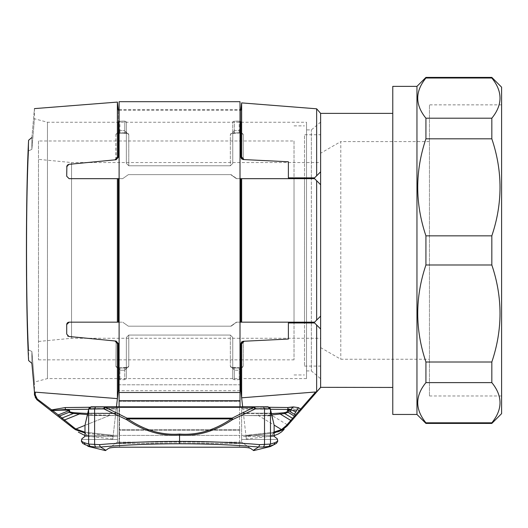 <?xml version="1.0" encoding="UTF-8"?>
<svg xmlns="http://www.w3.org/2000/svg" width="528" height="528" viewBox="0 0 528 528"><rect width="100%" height="100%" fill="white"/><g stroke="black" fill="none" stroke-linecap="round" stroke-linejoin="round"><path stroke-width="0.4" stroke-dasharray="2.64 1.98" d="M491.825 118.206C502.748 104.808 502.748 91.417 491.825 78.019L425.924 78.019C415.008 91.417 415.008 104.808 425.924 118.206L491.825 118.206L491.825 138.811L425.924 138.811C415.008 171.158 415.008 203.498 425.924 235.844L491.825 235.844C502.748 203.498 502.748 171.158 491.825 138.811M491.825 362.01C502.748 329.67 502.748 297.323 491.825 264.983L425.924 264.983C415.008 297.323 415.008 329.67 425.924 362.01L491.825 362.01L491.825 382.615L425.924 382.615C415.008 396.013 415.008 409.411 425.924 422.809L491.825 422.809C502.748 409.411 502.748 396.013 491.825 382.615M416.962 86.368L416.962 414.454M425.924 118.206L425.924 138.811M425.924 235.844L425.924 264.983M425.924 362.01L425.924 382.615M425.924 422.809L425.924 423.423M491.825 422.809L491.825 423.423M491.825 235.844L491.825 264.983M501.6 87.179L501.6 413.648M501.6 104.861L501.6 395.967L501.6 104.861L429.455 104.861L429.455 395.967L429.455 104.861M392.773 86.368L392.773 414.454M392.773 113.375L392.773 387.453L392.773 113.375M320.628 113.375L320.628 387.453L300.835 410.223L300.227 409.695L315.625 391.981L241.652 397.808L240.808 390.548L242.9 408.923L242.675 406.949L290.657 407.543L290.631 409.51L242.9 408.923L246.008 436.168L242.9 408.923L270.455 409.259M320.628 134.739L320.628 366.089L320.628 134.739L304.504 134.739L304.504 366.089L304.504 134.739M304.504 366.089L320.628 366.089M304.504 177.863L304.504 322.964M304.504 322.159L304.504 178.669M294.03 177.863L294.03 322.964M294.03 322.159L294.03 178.669M294.03 374.959L304.504 374.959M294.03 140.983L294.03 359.839L294.03 140.983L240.827 140.983M38.491 140.983L38.491 359.839L38.491 140.983L118.298 140.983M38.491 359.839L118.298 359.839M119.104 359.839L240.016 359.839M240.827 359.839L294.03 359.839M38.491 159.364L38.491 341.464L38.491 159.364L71.544 162.545L71.544 338.276L71.544 162.545L320.628 162.545L320.628 338.276L320.628 162.545M38.491 341.464L71.544 338.276L320.628 338.276M320.628 153.226L320.628 347.602L320.628 153.226L340.784 141.59L340.784 359.238L340.784 141.59L429.455 141.59L429.455 359.238L429.455 141.59M320.628 347.602L340.784 359.238L429.455 359.238M429.455 395.967L501.6 395.967M240.016 406.798L240.016 101.686L240.016 392.489L119.104 392.489L119.104 443.474L240.016 443.474L119.104 443.474L119.104 406.798M240.016 384.793L240.016 109.745L240.016 384.793L240.016 109.745L240.016 384.793L119.104 384.793L119.104 430.247L119.104 109.745L119.104 384.793L119.104 109.745L119.104 384.793L240.016 384.793M119.104 435.415L119.104 430.247L119.104 435.415L240.016 435.415L119.104 435.415M119.104 392.489L119.104 101.686L119.104 392.489M118.298 343.682L117.381 343.583L115.031 340.989L115.876 341.068L68.891 336.475L116.114 341.095L118.298 343.497L118.312 390.548L117.381 398.614L35.257 392.146L35.257 394.885L34.452 394.885L36.775 399.65L37.27 399.016L58.285 414.929L73.861 427.548L75.893 429.02L84.823 432.148L113.203 435.382L113.111 436.168L115.467 415.523L113.203 435.382L84.823 432.148L84.731 432.934L75.471 429.706L75.893 429.02L109.237 415.595C97.383 415.285 87.523 414.718 79.662 413.893L73.352 413.483C70.706 412.975 69.313 412.526 69.168 412.124L68.878 410.665C68.224 409.979 62.687 409.959 52.259 410.619L51.823 411.404L52.094 410.395L65.34 409.523C68.066 409.794 69.485 410.124 69.59 410.52L58.285 414.929L58.08 416.295L51.823 411.404L56.252 414.869M75.471 429.706L73.399 428.261L73.861 427.548M64.218 421.087L64.522 419.984L79.662 413.893L80.111 413.094C87.833 413.576 97.535 413.754 109.217 413.629L109.237 415.595L115.467 415.523L115.691 413.549L115.467 415.523L87.437 414.579M61.723 419.14L62.033 418.037L73.352 413.483L73.801 412.685L80.111 413.094M59.413 417.338L59.618 415.972L69.168 412.124L73.801 412.685M51.652 411.272L50.78 410.593L51.275 409.952L65.314 407.557L116.444 406.949L116.219 408.923L116.457 406.798M50.78 410.593L36.775 399.65L34.452 394.885L34.445 392.08M84.731 432.934C89.714 437.382 89.714 437.382 84.731 432.934C89.714 437.382 89.714 437.382 84.731 432.934L113.111 436.168C112.675 439.996 112.675 439.996 113.111 436.168C112.675 439.996 112.675 439.996 113.111 436.168L84.731 432.934M85.001 425.35L109.237 415.595L109.217 413.629L115.691 413.549L116.219 408.923L115.691 413.549L87.694 413.45M118.312 390.548L116.444 406.949L89.727 407.266M88.664 409.246L116.219 408.923L65.34 409.523L65.314 407.557M31.878 351.476L31.878 363.317L31.878 351.476C35.244 392.119 35.244 392.119 31.878 351.476C35.244 392.119 35.244 392.119 31.878 351.476L28.604 349.945L28.604 360.571C25.694 308.306 25.694 192.522 28.604 140.257L28.604 150.876C26.103 199.861 26.103 300.96 28.604 349.945L31.878 351.476M287.595 425.456L286.763 425.179L287.166 424.717L287.595 425.456M287.371 425.707C283.694 429.851 279.114 432.287 273.629 433.019C270.435 437.263 270.435 437.263 273.629 433.019C270.435 437.263 270.435 437.263 273.629 433.019L274.131 432.96M316.648 391.921L320.628 387.334L320.628 329.01L320.628 378.701L320.628 329.01L320.628 378.701L320.628 329.01L314.582 322.964L316.648 325.03L316.648 391.921M300.835 410.223L300.102 411.061L299.587 410.256L300.227 409.695L290.657 407.543M300.102 411.061L299.587 410.256L290.631 409.51L287.45 410.513L288.446 410.804L288.031 412.262L284.764 413.576L271.57 414.81L272.62 415.879L243.652 415.523L258.654 415.708L271.768 414.942M295.409 415.028L299.449 410.54C292.598 410.032 288.928 410.124 288.446 410.804L295.409 415.028L295.614 416.229L292.948 419.298L292.598 418.334L295.409 415.028M299.957 411.233L295.614 416.229L299.957 411.233M287.166 424.717L272.62 415.879M274.131 432.155L245.916 435.382L273.537 432.234L273.629 433.019L246.008 436.168C246.444 439.996 246.444 439.996 246.008 436.168C246.444 439.996 246.444 439.996 246.008 436.168L273.629 433.019L273.537 432.234C278.81 431.521 283.219 429.172 286.763 425.179M242.662 406.798L269.412 407.279M271.458 413.609L258.674 413.741L258.654 415.708L274.085 425.073M258.674 413.741L243.428 413.549L271.247 413.893L271.57 414.81M271.247 413.893L284.13 412.691L284.764 413.576L292.598 418.334L290.783 420.427M284.13 412.691L287.034 411.972L288.031 412.262L294.439 416.15L294.637 417.351M28.604 140.257L28.604 150.876C26.103 199.861 26.103 300.96 28.604 349.945L28.604 360.571M28.604 150.876L31.878 149.345L34.459 118.76L31.878 149.345L28.604 150.876M31.878 137.504L31.878 149.345L31.878 137.504C35.257 99.079 35.257 99.079 31.878 137.504M240.016 379.599L234.373 379.691L232.762 378.998L232.762 337.471L230.347 335.056L232.762 337.471L232.762 378.998L234.373 379.691L239.21 379.691L240.827 378.998L240.827 390.548M230.347 335.056L128.773 335.056L126.357 337.471L128.773 335.056L230.347 335.056L128.773 335.056L230.347 335.056L230.347 366.188C230.498 367.264 231.845 367.864 234.373 367.99C231.845 367.864 230.498 367.264 230.347 366.188L230.347 335.056L232.762 337.471L230.347 335.056M119.104 369.97L119.909 370.207L118.298 368.372L118.298 378.998L119.909 379.691L124.747 379.691L126.357 378.998L126.357 337.471L126.357 378.998L124.747 379.691L119.104 379.599M243.124 341.286L241.52 342.005L240.827 343.702L243.124 341.286L288.387 339.042L243.124 341.286L244.114 341.24L241.652 343.84L241.652 397.808M243.243 341.286L243.243 366.188L240.827 368.372L243.243 366.188C243.085 367.264 241.745 367.864 239.21 367.99C241.745 367.864 243.091 367.264 243.243 366.188L243.243 341.286L288.387 339.042L288.387 322.964L314.582 322.964M241.652 343.84L240.827 343.886L240.827 378.998L240.827 368.372L239.21 370.207L240.016 369.97M117.381 157.245L117.381 102.089L117.381 157.245L118.298 157.324L116.114 159.733L115.031 159.839L117.381 157.245M115.031 159.839L68.891 164.347L116.114 159.733L118.298 157.324L118.298 132.449L115.876 134.633C116.035 133.564 117.374 132.964 119.909 132.838C117.374 132.964 116.028 133.564 115.876 134.633L115.876 159.753L68.891 164.347L66.706 166.756L68.891 164.347L68.178 164.531M66.706 166.756L66.706 176.253L69.122 178.669L66.706 176.253L66.706 166.756L66.706 176.253L69.122 178.669L122.674 178.669L126.476 175.982L122.674 178.669L119.104 178.669M117.381 322.159L117.381 178.669L69.122 178.669L122.674 178.669L126.476 175.982L122.674 178.669L118.298 178.669L118.298 322.159L69.122 322.159L66.706 324.575L69.122 322.159L122.674 322.159L69.122 322.159M66.706 324.575L66.706 334.072L68.891 336.475L66.706 334.072L66.706 324.575L66.706 334.072L67.261 335.61M117.381 343.583L117.381 398.614M117.381 178.669L118.298 178.669M236.445 178.669L232.65 175.982L236.445 178.669L314.582 178.669L236.445 178.669M240.827 156.941L241.652 156.988L244.114 159.588L241.969 159.172L240.834 157.331L240.827 121.823C240.827 106.352 240.827 106.352 240.827 121.823L239.21 121.136L234.373 121.136L232.762 121.823L234.373 121.136L240.016 121.229M232.762 163.357L232.762 132.449L230.347 134.633C230.498 133.564 231.845 132.964 234.373 132.838C231.845 132.964 230.498 133.564 230.347 134.633L230.347 165.772L232.762 163.357L230.347 165.772L232.762 163.357L232.762 121.823L232.762 163.357L230.347 165.772L128.773 165.772L230.347 165.772L128.773 165.772L126.357 163.357L128.773 165.772L230.347 165.772L230.347 134.633L234.373 130.621L232.762 132.449L232.762 121.823L232.762 163.357M240.016 130.858L239.21 130.621L243.243 134.633C243.085 133.564 241.745 132.964 239.21 132.838C241.745 132.964 243.091 133.564 243.243 134.633L243.243 159.542L288.387 161.779L244.114 159.588M240.827 132.449L240.827 157.12L243.243 159.542L243.243 134.633L240.827 132.449L240.827 121.823L240.827 132.449L241.21 133.419L240.827 132.449L240.827 157.12M241.652 156.988L241.652 102.894L241.652 156.988M34.459 108.616L34.459 118.76L47.461 122.239L47.461 378.583L47.461 122.239L306.524 122.239L306.524 177.863L288.387 177.863L314.582 177.863L320.628 171.818L316.648 175.798L316.648 108.801L316.648 175.798L314.582 177.863L288.387 177.863L288.387 161.779L243.243 159.542M119.104 133.082L126.733 133.412L126.357 132.449L126.357 163.357L126.357 132.449L124.747 130.621L126.746 133.419L124.747 133.036L117.916 133.412L119.909 130.621L119.104 130.858M119.104 121.229L124.747 121.136L126.357 121.823L126.357 163.357L126.357 121.823L126.357 132.449L128.773 134.633C128.621 133.564 127.274 132.964 124.747 132.838C127.274 132.964 128.621 133.564 128.773 134.633L128.773 165.772L126.357 163.357L128.773 165.772L128.773 134.633L126.357 132.449L126.357 121.823L124.747 121.136L119.909 121.136L118.298 121.823C118.298 106.352 118.298 106.352 118.298 121.823L118.298 157.146M314.582 177.863L306.524 177.863L306.524 122.239M288.387 177.863L288.387 161.779L288.387 177.863M66.878 165.851L67.175 165.323M67.445 165.013L67.828 164.716M128.37 174.636L126.476 175.982L128.37 174.636L231.092 174.636L232.993 175.982L231.092 174.636L128.37 174.636L126.476 175.982L128.37 174.636L230.749 174.636L232.65 175.982L230.749 174.636L128.37 174.636M240.016 178.669L236.795 178.669L232.993 175.982L236.795 178.669L306.524 178.669L306.524 322.159L306.524 178.669L314.582 178.669L320.628 184.714L314.582 178.669M240.827 178.669L240.827 322.159L236.445 322.159L232.65 324.845L236.445 322.159L306.524 322.159L236.795 322.159L232.993 324.845L236.795 322.159L240.016 322.159M119.104 322.159L122.674 322.159L128.37 326.185L231.092 326.185L232.993 324.845L231.092 326.185L128.37 326.185L126.476 324.845L128.37 326.185L230.749 326.185L232.65 324.845L230.749 326.185L128.37 326.185L122.674 322.159L126.476 324.845L122.674 322.159L118.298 322.159M66.759 324.08L66.917 323.585M67.148 323.182L67.505 322.78M67.855 322.516L68.257 322.318M68.891 336.475L68.145 336.283M67.775 336.079L67.406 335.775M119.909 367.99C117.374 367.864 116.028 367.264 115.876 366.188C116.035 367.264 117.374 367.864 119.909 367.99L124.747 367.99C127.281 367.864 128.621 367.264 128.773 366.188C128.621 367.264 127.281 367.864 124.747 367.99L119.909 367.99L119.909 379.691L119.909 367.99M288.387 339.042L288.387 322.964L306.524 322.964L306.524 378.583L306.524 322.964L306.524 378.583L306.524 322.964L288.387 322.964L288.387 339.042M116.114 159.733L115.876 134.633L118.298 132.449L118.298 157.324M118.298 132.449L118.298 121.823L118.298 132.449L117.909 133.419L118.298 133.254M320.628 171.818L320.628 113.375L320.628 171.818L316.648 175.798M241.652 178.669L241.652 322.159L240.827 322.159M316.648 180.734L316.648 320.087L314.582 322.159L241.652 322.159M306.524 322.159L306.524 178.669L306.524 322.159L311.362 322.159L311.362 178.669L311.362 322.159L306.524 322.159M306.524 177.863L306.524 129.901L306.524 177.863M320.628 184.714L320.628 316.114L314.582 322.159L311.362 322.159L314.582 322.159L320.628 316.114L320.628 184.714L320.628 316.114M311.362 177.863L311.362 129.901L311.362 177.863M240.016 367.739L232.386 367.415L232.762 368.372L230.347 366.188L232.762 368.372L232.762 337.471L232.762 378.998L232.762 368.372L234.373 370.207L232.379 367.409L234.373 367.99L239.21 367.99L234.373 367.99L234.373 379.691L234.373 367.785L239.21 367.785L239.21 370.207L234.373 370.207L239.21 370.207L239.21 379.691L239.21 367.785L241.204 367.415L240.827 368.372L240.827 343.702L240.827 378.998M126.357 337.471L128.773 335.056L128.773 366.188L124.747 370.207L126.357 368.372L126.357 378.998L126.357 368.372L128.773 366.188L128.773 335.056L126.357 337.471L126.357 368.372L126.357 337.471M118.298 343.497L118.298 368.372L115.876 366.188L116.114 341.095L115.876 366.188L118.298 368.372L118.298 343.497L116.114 341.095M118.298 368.372L117.909 367.409L118.298 368.372L118.298 378.998M306.524 322.964L311.362 322.964L306.524 322.964L306.524 370.927L306.524 322.964M316.648 325.03L320.628 329.01L316.648 325.03M311.362 322.964L311.362 370.927L311.362 322.964M104.504 406.798L91.159 406.798L90.314 406.949L88.836 408.527L88.928 409.127L103.6 408.811L105.323 407.339L105.323 406.798L104.504 406.798L103.6 408.811L127.043 419.905C144.144 431.323 161.647 436.379 179.56 435.079L179.56 434.062C161.898 435.382 144.632 430.327 127.769 418.889L127.043 419.905M81.695 439.448L117.493 439.448L81.695 439.448L117.493 439.448L117.493 406.798L105.323 406.798L253.796 406.798L253.796 407.339L105.323 407.339L127.004 418.13L126.265 419.47M87.549 445.949L88.678 446.51M277.424 439.448L241.633 439.448L277.424 439.448L241.633 439.448L241.633 406.798L117.493 406.798L117.493 442.141L108.577 448.384L117.493 442.141L119.506 442.141L117.493 442.141L117.493 406.798L119.506 406.798L119.506 442.141L241.633 442.141L253.275 450.298L258.641 447.025L259.796 444.629L270.488 444.074L275.035 442.636L277.761 441.197L277.174 438.715L274.395 436.564L241.633 436.564L241.633 406.798L254.615 406.798L255.526 408.811L253.796 407.339L232.122 418.13L232.861 419.47L232.082 419.905C214.975 431.323 197.472 436.379 179.56 435.079L179.56 441.401C151.094 441.382 124.344 442.464 99.323 444.629L88.631 444.074L84.084 442.636L81.358 441.197L81.946 438.715L84.724 436.564L117.493 436.564L117.493 406.798L91.159 406.798L89.39 408.811M88.546 409.781L85.114 424.644L88.928 408.276L88.803 408.672L117.493 408.527L88.836 408.527L90.314 406.949L117.493 406.949L91.159 406.798L88.803 408.672L88.631 410.236L88.928 409.127M85.972 420.922L88.631 410.236L88.631 444.074L90.189 446.391L95.522 447.038L100.478 447.025L99.323 444.629M179.56 434.062C197.221 435.382 214.487 430.327 231.356 418.889L127.769 418.889L127.004 418.13L232.122 418.13L231.356 418.889L232.082 419.905M84.084 442.636L85.305 444.774L82.612 443.315L81.358 441.197M85.305 444.774L90.189 446.391M108.577 448.384L105.844 450.298L100.478 447.025C125.143 444.833 151.503 443.751 179.56 443.771L179.56 441.401C208.032 441.382 234.775 442.464 259.796 444.629M84.988 425.726L84.982 435.541L88.453 436.253M117.493 439.448L117.493 436.564L84.724 436.564M254.615 406.798L267.967 406.798L268.805 406.949L270.283 408.527L270.191 409.127L255.526 408.811L232.861 419.47M272.705 445.361L272.078 445.685M119.506 447.203L119.506 442.141L119.506 447.203L239.613 447.203L239.613 442.141L119.506 442.141L119.506 406.798L241.633 406.798L241.633 442.141L250.543 448.384M239.613 447.203L239.613 406.798L239.613 442.141L241.633 442.141L241.633 406.798L267.967 406.798L269.735 408.811M270.574 409.781L274.006 424.644L270.191 408.276L270.323 408.672L241.633 408.527L270.283 408.527L268.805 406.949L241.633 406.949L267.967 406.798L270.323 408.672L270.488 410.236L270.191 409.127M273.148 420.922L270.488 410.236L270.488 444.074L268.93 446.391L258.641 447.025C233.977 444.833 207.623 443.751 179.56 443.771M275.035 442.636L273.814 444.774L276.514 443.315L277.761 441.197M273.814 444.774L268.93 446.391M274.131 425.726L274.138 435.633L271.247 436.187M241.633 439.448L241.633 436.564L274.395 436.564M119.104 401.287L240.016 401.287L119.104 401.287M240.016 430.247L119.104 430.247L240.016 430.247M240.016 429.706L119.104 429.706L240.016 429.706M240.016 400.739L119.104 400.739M35.257 394.885L37.27 399.016M69.59 410.52L69.881 411.979M287.034 411.972L287.45 410.513M234.373 130.621L234.373 132.838L239.21 132.838L234.373 133.036L234.373 130.621L239.21 130.621L239.21 133.036L239.21 121.136L239.21 130.621L234.373 130.621L234.373 121.136L234.373 130.621M119.909 130.621L119.909 132.838L124.747 132.838L119.909 133.036L119.909 130.621L124.747 130.621L124.747 133.036L124.747 130.621L119.909 130.621L119.909 121.136L119.909 130.621M124.747 130.621L124.747 121.136L124.747 130.621M124.747 370.207L124.747 367.785L124.747 370.207L119.909 370.207L124.747 370.207L124.747 379.691L124.747 370.207M117.493 413.153L87.767 413.153L117.493 413.153M117.493 435.382L84.988 435.382L117.493 435.382M117.493 415.523L87.219 415.523L117.493 415.523M95.627 406.798L94.604 408.811L94.604 444.655L95.522 447.038M241.633 413.153L271.352 413.153L241.633 413.153M241.633 435.382L274.131 435.382L241.633 435.382M241.633 415.523L271.9 415.523L241.633 415.523M263.492 406.798L264.515 408.811L264.515 444.655L263.604 447.038M294.03 125.869L304.504 125.869M119.104 140.983L240.016 140.983M119.104 109.745L240.016 109.745M34.452 392.113L35.079 397.531L36.782 399.656M112.787 439.039L88.473 436.273M306.524 378.583L47.461 378.583L34.459 382.067L34.459 394.885M271.234 436.207L246.332 439.039M240.016 390.674L119.104 390.674M234.373 133.036L232.386 133.412L232.762 132.449L232.379 133.419L239.21 133.036L234.373 133.036M240.016 133.082L239.21 133.036L240.016 133.082M119.104 110.147L240.016 110.147M320.628 122.12L311.362 129.901L306.524 129.901M244.114 341.24L243.626 341.266M124.747 367.792L126.733 367.415L126.357 368.372L126.733 367.415L119.909 367.785L124.747 367.785M119.104 367.739L119.909 367.792L119.104 367.745M240.827 368.372L241.21 367.409L240.827 367.574M306.524 370.927L311.362 370.927L320.628 378.701"/><path stroke-width="0.79" d="M491.825 78.019C502.748 91.417 502.748 104.808 491.825 118.206L425.924 118.206C415.008 104.808 415.008 91.417 425.924 78.019L491.825 78.019M491.825 382.615C502.748 396.013 502.748 409.411 491.825 422.809L425.924 422.809C415.008 409.411 415.008 396.013 425.924 382.615L491.825 382.615L491.825 362.01L425.924 362.01C415.008 329.67 415.008 297.323 425.924 264.983L491.825 264.983C502.748 297.323 502.748 329.67 491.825 362.01M491.825 138.811C502.748 171.158 502.748 203.498 491.825 235.844L425.924 235.844C415.008 203.498 415.008 171.158 425.924 138.811L491.825 138.811L491.825 118.206M416.962 86.368L392.773 86.368L392.773 414.454L416.962 414.454L416.962 86.368L425.924 77.405L491.825 77.405L501.6 87.179L501.6 413.648L491.825 423.423L491.825 422.809M416.962 414.454L425.924 423.423L425.924 422.809M425.924 382.615L425.924 362.01M425.924 264.983L425.924 235.844M425.924 138.811L425.924 118.206M491.825 264.983L491.825 235.844M287.371 425.707L320.628 387.453L320.628 113.375L392.773 113.375M320.628 387.334L320.628 329.01L316.648 325.03L316.648 391.921L315.625 391.981L316.648 391.921L320.628 387.334L392.773 387.453M304.504 322.964L304.504 322.159M304.504 178.669L304.504 177.863M294.03 322.964L294.03 322.159M294.03 178.669L294.03 177.863M118.298 359.839L119.104 359.839M240.016 359.839L240.827 359.839M119.104 406.798L119.104 101.686L119.104 392.489L240.016 392.489L240.016 101.686L240.016 406.798M287.76 408.771L290.789 409.543L288.116 410.078L287.773 407.51L269.412 407.279M298.696 412.685L301.376 409.596L298.412 407.642L295.792 411.959L290.789 409.543L293.284 406.903L287.773 407.51M298.412 407.642L293.284 406.903M290.789 409.543L290.704 411.959L295.409 415.028L286.678 425.212L281.49 429.561L273.537 432.234M295.792 411.959L294.327 414.368M34.445 392.08L31.878 363.317L34.445 392.08L35.257 392.146L34.452 392.113L34.452 394.885L35.257 394.885L35.257 392.146L117.381 398.614L118.312 390.548L118.298 343.497L116.114 341.095L115.031 340.989L117.381 343.583L118.298 343.497L115.876 341.068M73.399 428.261L75.471 429.706L75.893 429.02L73.861 427.548L73.399 428.261C79.985 433.409 79.985 433.409 73.399 428.261L64.218 421.087L73.432 428.162M50.78 410.593L64.218 421.087L58.08 416.295L58.285 414.929L37.27 399.016L36.775 399.65L34.452 394.885L36.775 399.65L50.78 410.593L51.275 409.952L65.314 407.557L65.34 409.523L88.664 409.246M51.652 411.272L52.094 410.395L65.34 409.523C68.066 409.794 69.485 410.124 69.59 410.52L68.878 410.665L69.168 412.124C69.313 412.526 70.706 412.975 73.352 413.483L87.437 414.579M56.252 414.869L51.823 411.404L52.259 410.619C62.687 409.959 68.224 409.979 68.878 410.665L58.285 414.929L59.618 415.972L59.413 417.338M61.723 419.14L62.033 418.037L59.618 415.972L69.881 411.979L69.59 410.52M64.218 421.087L64.522 419.984L62.033 418.037L73.352 413.483L73.801 412.685L69.881 411.979M73.861 427.548L64.522 419.984L79.662 413.893L80.111 413.094L73.801 412.685M75.471 429.706L84.731 432.934L84.823 432.148L75.893 429.02L85.001 425.35M116.444 406.949L118.312 390.548M270.455 409.259L287.747 409.477L287.034 411.972L284.13 412.691L284.764 413.576L292.598 418.334L292.948 419.298L287.595 425.456M295.614 416.229L295.409 415.028L315.625 391.981L241.652 397.808L240.808 390.548L242.675 406.949M273.629 433.019L281.899 430.254L287.153 425.957L286.678 425.212M281.899 430.254L281.49 429.561L274.085 425.073M287.034 411.972L288.031 412.262L288.446 410.804L288.116 410.078M288.446 410.804L290.704 411.959M284.13 412.691L279.563 413.114L280.19 414.005L284.764 413.576L288.031 412.262L294.439 416.15L294.637 417.351M271.768 414.942L280.19 414.005L290.783 420.427L287.1 424.664M87.694 413.45L80.111 413.094M28.604 360.571L31.878 363.317L28.604 360.571C25.694 308.306 25.694 192.522 28.604 140.257L31.878 137.504L28.604 140.257M31.878 137.504C35.257 99.079 35.257 99.079 31.878 137.504M240.827 390.548L240.827 378.998L240.016 379.599M119.104 379.599L118.298 378.998M314.582 322.964L316.648 325.03L314.582 322.964L288.387 322.964L288.387 339.042L243.124 341.286L241.52 342.005L240.827 343.886L241.652 343.84L244.114 341.24M241.652 397.808L241.652 343.84M240.827 378.998L240.827 343.702L243.243 341.286M117.381 398.614L117.381 343.583M115.031 340.989L68.891 336.475L115.031 340.989M68.257 322.318L69.122 322.159L66.706 324.575L66.706 334.072L68.891 336.475M69.122 322.159L117.381 322.159L117.381 178.669L69.122 178.669L66.706 176.253L66.878 165.851M115.031 159.839L116.114 159.733L118.298 157.324L117.381 157.245L117.381 102.089L117.381 157.245L115.031 159.839L68.891 164.347L66.706 166.756M119.104 178.669L117.381 178.669M243.243 159.542L244.114 159.588L241.652 156.988L241.652 102.894L241.652 156.988L240.827 156.941L240.827 121.823C240.827 106.352 240.827 106.352 240.827 121.823L240.016 121.229M243.124 159.535L241.52 158.816L240.827 157.12L243.124 159.535L288.387 161.779L288.387 177.863L314.582 177.863L316.648 175.798L316.648 108.801L316.648 175.798L314.582 177.863M67.828 164.716L68.178 164.531M66.706 324.575L66.759 324.08M66.917 323.585L67.148 323.182M67.505 322.78L67.855 322.516M68.145 336.283L67.775 336.079M115.876 159.753L118.298 157.324L118.298 121.823C118.298 106.352 118.298 106.352 118.298 121.823L119.104 121.229M119.104 130.858L118.298 132.449M240.827 132.449L240.016 130.858M314.582 178.669L320.628 184.714L314.582 178.669L240.016 178.669M316.648 175.798L320.628 171.818L320.628 113.375L320.628 171.818M117.381 322.159L118.298 322.159L118.298 178.669M118.298 322.159L119.104 322.159M240.016 322.159L240.827 322.159L240.827 178.669M240.827 322.159L241.652 322.159L241.652 178.669M241.652 322.159L314.582 322.159L316.648 320.087L316.648 180.734M320.628 316.114L316.648 320.087L320.628 316.114L320.628 184.714M118.298 368.372L119.104 369.97M240.016 369.97L240.827 368.372M104.504 406.798L91.159 406.798L105.323 406.798L104.504 406.798L103.6 408.811L105.323 407.339L253.796 407.339L253.796 406.798L105.323 406.798L105.323 407.339L127.004 418.13L126.265 419.47L127.043 419.905C144.144 431.323 161.647 436.379 179.56 435.079L179.56 434.062C161.898 435.382 144.632 430.327 127.769 418.889L127.043 419.905M88.546 409.781L85.114 424.644L88.928 408.276L91.159 406.798L89.39 408.811L103.6 408.811L126.265 419.47M88.928 409.127L89.39 408.811M85.972 420.922L88.631 410.236L88.631 444.074L84.084 442.636L81.358 441.197L82.612 443.315L85.305 444.774L84.084 442.636M179.56 434.062C197.221 435.382 214.487 430.327 231.356 418.889L127.769 418.889L127.004 418.13L232.122 418.13L232.861 419.47L232.082 419.905C214.975 431.323 197.472 436.379 179.56 435.079L179.56 441.401C151.094 441.382 124.344 442.464 99.323 444.629L88.631 444.074L90.189 446.391L95.522 447.038L100.478 447.025L99.323 444.629M81.358 441.197L81.946 438.715L81.358 441.197L82.612 443.315L81.418 440.656L81.827 438.88L81.695 439.448L81.946 438.715L84.724 436.564L84.988 435.382L84.724 436.564M85.305 444.774L90.189 446.391M88.678 446.51L105.415 450.595L105.844 450.298L100.478 447.025C125.143 444.833 151.503 443.751 179.56 443.771L179.56 441.401C208.032 441.382 234.775 442.464 259.796 444.629L270.488 444.074L275.035 442.636L277.761 441.197L276.514 443.315L273.814 444.774L275.035 442.636M88.711 446.53L88.097 446.219M84.988 425.726L84.988 435.382M108.577 448.384C109.943 447.685 113.586 447.295 119.506 447.203C113.586 447.295 109.943 447.685 108.577 448.384L105.415 450.595M254.615 406.798L267.967 406.798L253.796 406.798L254.615 406.798L255.526 408.811L253.796 407.339L232.122 418.13L231.356 418.889L232.082 419.905M270.574 409.781L274.006 424.644L270.191 408.276L267.967 406.798L269.735 408.811L255.526 408.811L232.861 419.47M270.191 409.127L269.735 408.811M273.148 420.922L270.488 410.236L270.488 444.074L268.93 446.391L263.604 447.038L258.641 447.025L259.796 444.629M277.761 441.197L277.174 438.715L277.761 441.197L276.514 443.315L277.702 440.656L277.292 438.88L277.424 439.448L277.174 438.715L274.395 436.564L274.131 435.382L274.395 436.564M273.814 444.774L268.93 446.391M271.029 446.219L273.834 444.767L270.409 446.53L253.704 450.595L250.543 448.384C249.176 447.685 245.533 447.295 239.613 447.203L119.506 447.203M253.704 450.595L253.275 450.298L258.641 447.025C233.977 444.833 207.623 443.751 179.56 443.771M274.131 425.726L274.131 435.382M250.543 448.384C249.176 447.685 245.533 447.295 239.613 447.203M240.016 400.739L119.104 400.739M37.27 399.016L35.257 394.885M291.126 421.39L290.783 420.427M89.727 407.266L65.314 407.557M279.563 413.114L271.458 413.609M95.627 406.798L94.604 408.811L94.604 444.655L95.522 447.038M263.492 406.798L264.515 408.811L264.515 444.655L263.604 447.038M491.825 423.423L425.924 423.423M118.298 140.983L119.104 140.983M240.016 140.983L240.827 140.983M119.104 101.686L240.016 101.686M34.452 392.113L34.452 394.885M84.982 435.541L78.329 432.115M274.138 435.633L278.401 433.95L281.53 431.911L284.17 429.389M240.827 390.674L240.016 390.674M119.104 390.674L118.298 390.674M119.104 110.147L118.298 110.147L117.381 102.089L34.459 108.616M240.827 133.254L240.016 133.082L240.827 133.254M240.016 110.147L240.827 110.147L241.652 102.894L316.648 108.801L320.628 113.375M118.298 133.254L119.104 133.082M244.114 159.588L243.626 159.562M118.298 367.574L119.104 367.739L118.298 367.574M240.827 367.574L240.016 367.739M87.549 445.949L88.156 446.252M272.078 445.685L272.712 445.361"/></g></svg>
